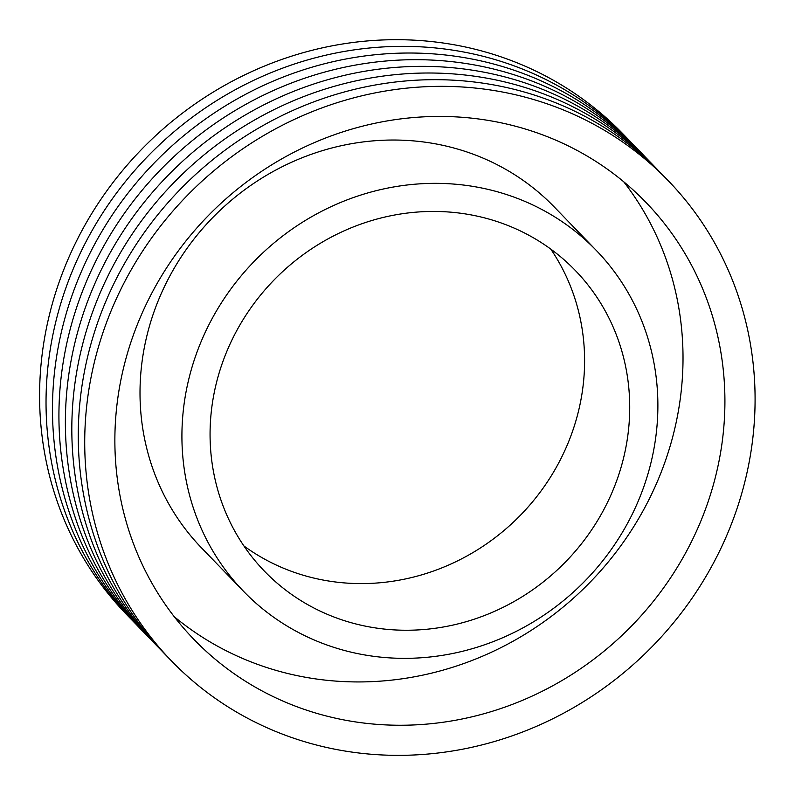 <?xml version="1.0" encoding="UTF-8"?>
<svg xmlns="http://www.w3.org/2000/svg" width="795" height="795" viewBox="0 0 795 795"><rect width="100%" height="100%" fill="white"/><g stroke="black" fill="none" stroke-linecap="round" stroke-linejoin="round"><path stroke-width="1.19" d="M637.997 501.685A245.277 229.954 -44.1 0 1 243.608 591.381A245.277 229.954 -44.1 0 1 260.005 255.573A245.277 229.954 -44.1 0 1 596.18 250.306A245.277 229.954 -44.1 0 1 637.997 501.685M612.19 492.115A216.26 202.745 -44.1 0 1 264.467 571.207A216.26 202.745 -44.1 0 1 227.599 349.571A216.26 202.745 -44.1 0 1 575.322 270.479A216.26 202.745 -44.1 0 1 612.19 492.115M243.608 591.381L201.701 548.073A245.277 229.954 -44.1 0 1 218.108 212.255A245.277 229.954 -44.1 0 1 554.284 206.988L596.18 250.306M623.707 181.757A314.373 294.726 -44.1 0 1 657.535 481.134A314.373 294.726 -44.1 0 1 174.175 616.622M699.431 524.452A314.373 294.726 -44.1 0 1 193.95 639.428A314.373 294.726 -44.1 0 1 140.357 317.235A314.373 294.726 -44.1 0 1 645.838 202.268A314.373 294.726 -44.1 0 1 699.431 524.452M727.077 534.697A345.467 323.883 -44.1 0 1 171.601 661.043A345.467 323.883 -44.1 0 1 194.705 188.067A345.467 323.883 -44.1 0 1 668.188 180.644A345.467 323.883 -44.1 0 1 727.077 534.697M171.601 661.043L165.151 654.374A345.467 323.883 -44.1 0 1 188.256 181.399A345.467 323.883 -44.1 0 1 661.738 173.986L668.188 180.644M161.951 651.025A345.467 323.883 -44.1 0 1 158.712 647.716A345.467 323.883 -44.1 0 1 181.807 174.731A345.467 323.883 -44.1 0 1 655.299 167.318A345.467 323.883 -44.1 0 1 658.489 170.677M158.712 647.716L152.262 641.048A345.467 323.883 -44.1 0 1 175.367 168.073A345.467 323.883 -44.1 0 1 648.849 160.66L655.299 167.318M149.062 637.689A345.467 323.883 -44.1 0 1 145.813 634.39A345.467 323.883 -44.1 0 1 168.918 161.405A345.467 323.883 -44.1 0 1 642.4 153.992A345.467 323.883 -44.1 0 1 645.6 157.35M145.813 634.39L139.364 627.722A345.467 323.883 -44.1 0 1 162.468 154.747A345.467 323.883 -44.1 0 1 635.95 147.323L642.4 153.992M136.174 624.363A345.467 323.883 -44.1 0 1 132.924 621.054A345.467 323.883 -44.1 0 1 156.019 148.079A345.467 323.883 -44.1 0 1 629.511 140.665A345.467 323.883 -44.1 0 1 632.711 144.024M132.924 621.054L126.475 614.396A345.467 323.883 -44.1 0 1 149.579 141.411A345.467 323.883 -44.1 0 1 623.061 133.997L629.511 140.665M550.756 249.093A216.26 202.745 -44.1 0 1 567.064 445.468A216.26 202.745 -44.1 0 1 243.906 545.946"/></g></svg>
